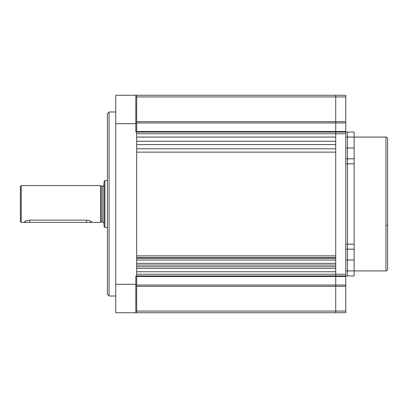 <?xml version="1.0" encoding="UTF-8"?>
<svg xmlns="http://www.w3.org/2000/svg" width="408" height="408" viewBox="0 0 408 408"><rect width="100%" height="100%" fill="white"/><g stroke="black" fill="none" stroke-linecap="round" stroke-linejoin="round"><path stroke-width="0.61" d="M136.665 133.737L136.665 137.083L335.738 137.083L335.738 132.065L335.738 133.737L136.665 133.737M335.738 141.265L335.738 144.611L136.665 144.611L136.665 141.265L335.738 141.265M345.78 121.706L345.78 122.951L335.738 122.951L335.738 131.509L335.738 122.951L136.665 122.951L136.665 121.706L335.738 121.706L335.738 122.951L335.738 96.936L335.738 121.706L345.78 121.706L345.78 95.263L335.738 95.263L335.738 96.936L335.738 95.263L136.665 95.263L136.665 132.065L136.665 131.509L335.738 131.509L335.738 132.065L136.665 132.065L136.665 312.737L335.738 312.737L335.738 311.064L335.738 312.737L345.78 312.737L345.78 286.294L335.738 286.294L335.738 311.064L335.738 285.049L335.738 286.294L136.665 286.294L136.665 311.064L345.78 311.064M136.665 265.062L136.665 266.735L335.738 266.735L335.738 265.062L136.665 265.062M335.738 132.065L345.78 132.065L335.738 132.065L335.738 131.509L345.78 131.509L345.78 133.737L335.738 133.737L335.738 274.263L345.78 274.263L345.78 275.935L335.738 275.935L335.738 274.263L136.665 274.263L136.665 271.754L335.738 271.754L335.738 285.049L335.738 275.935L136.665 275.935L136.665 285.049L345.78 285.049L345.78 276.491L136.665 276.491M335.738 148.792L335.738 152.138L136.665 152.138L136.665 148.792L335.738 148.792M335.738 257.535L335.738 258.371L136.665 258.371L136.665 257.535L335.738 257.535M136.665 286.294L136.665 285.049M136.665 122.951L136.665 131.509M345.78 96.936L136.665 96.936L136.665 121.706M136.665 255.862L335.738 255.862M335.738 268.408L136.665 268.408M136.665 263.39L335.738 263.39M335.738 260.044L136.665 260.044M109.064 296.009L107.391 294.336L107.391 113.664L109.064 111.991L109.064 296.009L115.755 296.009M115.755 95.263L135.828 95.263L115.755 95.263L115.755 312.737L136.665 312.737M136.665 132.065L135.828 132.065L135.828 95.263L136.665 95.263M136.665 275.935L135.828 275.935L135.828 312.737M135.828 285.544L136.665 285.544M135.828 122.456L136.665 122.456M345.78 274.263L345.78 133.737M385.927 137.083A1.673 1.673 0 0 1 387.6 138.756L387.6 269.244A1.673 1.673 0 0 1 385.927 270.917L385.927 137.083L347.453 137.083L347.453 132.065L345.78 132.065L347.453 132.065L347.453 275.935L345.78 275.935L345.78 276.491L335.738 276.491M345.78 285.049L345.78 286.294M345.78 131.509L345.78 122.951M345.78 137.083L347.453 137.083L347.453 148.012L345.78 148.012M345.78 158.834L354.144 158.834L354.144 132.065L347.453 132.065M345.78 259.988L347.453 259.988L347.453 244.147L354.144 244.147L354.144 249.166L345.78 249.166M385.927 270.917L354.144 270.917L354.144 249.166M354.144 158.834L354.144 163.853L347.453 163.853L347.453 148.012L354.144 148.012M354.144 244.147L354.144 163.853M354.144 270.917L354.144 275.935L347.453 275.935L347.453 270.917L354.144 270.917M354.144 259.988L347.453 259.988L347.453 270.917L345.78 270.917M345.78 244.147L347.453 244.147L347.453 163.853L345.78 163.853M347.453 275.935L354.144 275.935M101.199 221.901L100.7 222.401L100.7 185.599L101.199 186.099L101.199 221.901L102.704 221.901L102.704 186.099C103.132 186.339 103.581 185.89 104.045 184.763M104.882 180.581L104.882 227.419L104.045 226.583L104.045 181.417L104.882 180.581L107.391 180.581M21.236 185.599L21.236 222.401L20.4 221.564L20.4 186.436L21.236 185.599L100.7 185.599M24.582 221.952C24.878 221.059 26.551 220.463 29.6 220.167L86.481 220.167C89.531 220.463 91.203 221.059 91.499 221.952L89.454 222.401L26.627 222.401L24.582 221.952M135.828 123.701L115.755 123.701M115.755 284.3L135.828 284.3M387.6 225.083A1.673 0.541 0 0 1 385.927 225.624M29.6 220.167L29.6 222.375M86.481 220.167L86.481 222.375M115.755 111.991L109.064 111.991M102.704 221.901L104.045 223.237M101.199 186.099L102.704 186.099M100.7 222.401L89.454 222.401M26.627 222.401L21.236 222.401M107.391 227.419L104.882 227.419"/></g></svg>
